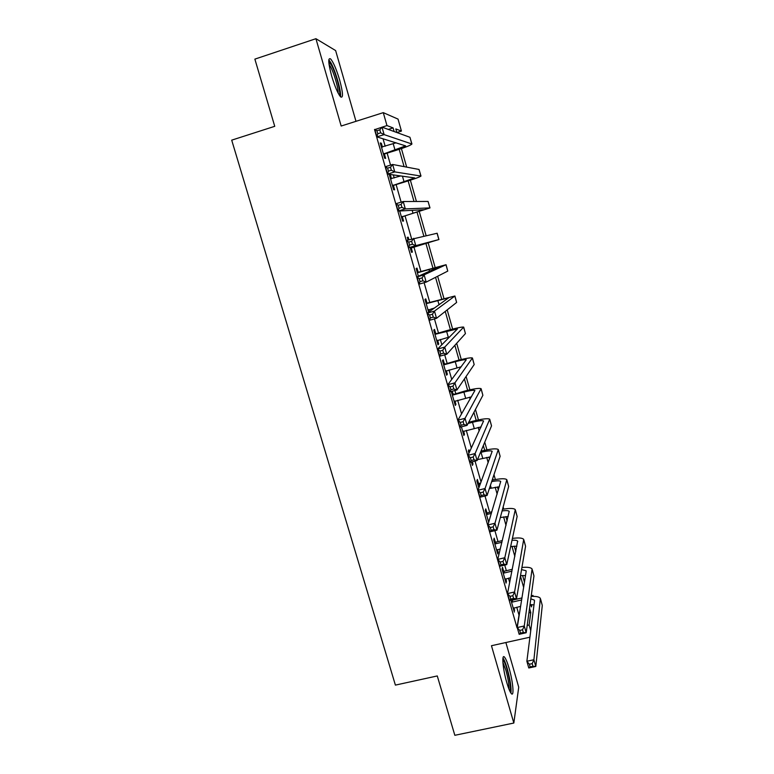 <?xml version="1.0" encoding="UTF-8"?>
<svg xmlns="http://www.w3.org/2000/svg" width="774" height="774" viewBox="0 0 774 774"><rect width="100%" height="100%" fill="white"/><g stroke="black" fill="none" stroke-linecap="round" stroke-linejoin="round"><path stroke-width="1.16" d="M509.089 668.272C507.444 662.641 505.954 658.974 504.629 657.29C501.465 653.033 502.742 668.959 506.767 682.533C508.412 688.144 509.892 691.782 511.198 693.436C514.429 697.684 512.998 681.468 509.089 668.272M339.631 79.935C336.477 69.457 333.507 62.481 330.701 59.008C327.866 57.257 328.195 62.926 331.659 76.007C334.852 86.533 337.812 93.48 340.56 96.837C343.395 98.54 343.085 92.899 339.631 79.935M355.982 121.325L335.635 50.571L315.927 38.7L254.869 59.124L274.741 126.317L231.707 140.152L395.398 685.106L437.281 675.944L454.831 735.3L513.83 723.042L518.725 687.196L505.877 642.526M374.829 129.597L386.961 125.572L383.285 112.646L398.039 119.099L401.435 131.077L395.824 128.939L396.839 132.518L401.435 131.077M531.235 595.835L533.025 595.429L532.899 596.367M374.519 129.49L517.003 627.695L519.006 615.136L516.751 607.232M509.698 582.541L508.46 578.197M506.331 570.709L504.716 565.078M498.021 541.616L494.896 530.664M489.671 512.34L484.998 495.999M481.022 482.047L475.033 461.081M471.327 448.088L466.267 430.363M461.565 413.897L457.676 400.255M455.741 393.463L454.889 390.502M451.745 379.463L449.026 369.962M447.13 363.287L444.711 354.831M441.848 344.778L440.329 339.486M438.461 332.926L434.456 318.898M431.873 309.861L431.582 308.816M429.744 302.382L424.123 282.704M420.969 271.655L413.916 246.935M411.633 238.924L405.044 215.859M401.135 202.149L396.124 184.589M394.218 177.923L393.356 174.895M390.56 165.104L387.145 153.126M385.181 146.247L383.043 138.769M382.433 147.099L381.33 143.238L380.266 142.938L384.62 158.167L385.665 158.389L384.484 154.278M391.48 178.755L390.338 174.75L389.312 174.614L393.647 189.746L394.643 189.804L393.473 185.721M399.713 210.973L402.615 221.132L403.564 221.035L402.403 216.972M408.904 239.727L408.179 237.192L407.259 237.376L408.004 239.998M410.104 247.351L411.526 252.324L412.426 252.063L411.275 248.028M418.163 272.148L417.012 268.123L416.141 268.472L418.366 276.26M426.938 302.866L425.797 298.87L424.974 299.374L428.632 312.174M429.435 311.603L428.864 309.581M435.665 333.391L434.524 329.424L433.75 330.082L437.949 344.759L438.703 344.024L437.62 340.231M444.334 363.741L443.202 359.784L442.476 360.607L446.646 375.187L447.353 374.297L446.317 370.698M451.29 391.46L455.286 405.431L455.944 404.396L454.967 400.971M452.945 393.898L452.18 391.218M461.41 426.851L463.878 435.491L464.497 434.301L463.568 431.07M469.537 451.968L468.918 449.791L468.328 451.058L468.957 453.254M471.453 461.991L472.421 465.377L472.991 464.032L472.343 461.768M478.487 483.276L477.384 479.425L476.842 480.838L478.854 487.901M486.894 512.717L485.801 508.886L485.298 510.443L488.694 522.305M495.254 541.974L494.17 538.172L493.706 539.875L497.73 553.932L498.166 552.162L497.44 549.627M503.564 571.067L502.49 567.274L502.074 569.122L506.061 583.093L506.457 581.187L505.78 578.817M510.917 600.073L514.352 612.089L514.071 607.842M529.919 637.196L491.461 645.719L513.83 723.042M530.741 630.675L529.116 624.986L530.771 612.486L529.551 608.18M527.2 625.411L529.116 624.986M315.927 38.7L341.179 126.027L383.285 112.646M530.858 604.61L531.506 606.903L531.815 604.62M401.416 148.608L406.669 167.116M410.375 180.187L416.422 201.482M419.285 211.573L426.106 235.615M428.138 242.755L435.182 267.572M437.649 276.26L443.937 298.416M447.198 309.89L452.635 329.066M456.679 343.288L461.285 359.533M466.093 376.474L469.886 389.806M475.449 409.427L478.429 419.905M480.441 426.996L480.673 427.809M484.747 442.167L486.914 449.82M488.974 457.047L489.536 459.05M493.976 474.685L495.36 479.541M497.45 486.923L498.35 490.106M503.148 506.999L503.748 509.099M505.877 516.616L507.115 520.96M514.255 546.125L515.813 551.62M522.585 575.459L524.462 582.087M394.121 131.532L393.095 127.903L386.961 125.572M523.63 587.34L520.428 576.088M514.855 556.467L511.982 546.357M506.032 525.401L503.613 516.887M497.15 494.131L495.186 487.233M493.125 479.986L492.709 478.506M488.201 462.659L486.711 457.405M484.688 450.284L483.344 445.543M479.203 430.983L478.187 427.393M476.194 420.398L473.911 412.358M470.147 399.113L469.605 397.197M467.651 390.328L464.419 378.941M459.059 360.074L454.86 345.301M450.41 329.637L445.243 311.438M441.712 299.016L435.549 277.334M432.956 268.201L425.913 243.413M423.833 236.109L417.06 212.25M414.003 201.492L408.15 180.903M404.096 166.633L399.191 149.353M388.296 129.413L393.095 127.903M528.903 612.902L530.771 612.486M380.431 143.519L381.33 143.238M389.438 175.03L390.338 174.75M407.279 237.454L408.179 237.192M411.526 252.324L412.426 252.063M437.803 344.266L438.703 344.024M446.453 374.539L447.353 374.297M455.054 404.628L455.944 404.396M463.607 434.533L464.497 434.301M472.101 464.265L472.991 464.032M497.285 552.375L498.166 552.162M505.577 581.39L506.457 581.187M513.82 610.241L514.7 610.038M383.43 154.026L405.624 145.88L376.909 136.882L374.771 129.403L376.909 130.738L377.77 133.747L380.663 132.838L379.811 129.829L376.909 130.738M381.447 147.079L396.124 142.793M379.811 129.829L381.998 127.13L384.136 134.618L411.932 144.022C410.713 145.28 405.412 147.389 396.027 150.359L385.123 153.755L383.691 154.926M381.998 127.13L409.93 137.279L411.865 143.77M380.663 132.838L384.136 134.618L376.909 136.882L377.77 133.747M384.068 153.504L385.123 153.755M392.466 185.634L414.7 177.914L387.561 174.111L385.433 166.691L392.641 164.465L419.034 169.458L420.94 175.901M390.493 178.736L400.797 175.911M390.493 167.252L387.6 168.142L388.451 171.122L391.344 170.232L390.493 167.252L392.641 164.465L394.769 171.896L420.988 176.066C419.702 177.053 414.361 178.988 404.996 181.88L394.101 185.199L392.679 186.37M391.344 170.232L394.769 171.896L387.561 174.111L388.451 171.122M393.105 185.121L394.101 185.199M387.6 168.142L385.433 166.691M401.445 217.049L423.717 209.744L398.126 211.06L396.017 203.697L403.215 201.521L428.07 201.443L429.967 207.819M401.096 204.404L398.213 205.274L399.055 208.225L401.948 207.364L401.096 204.404L403.215 201.521L405.324 208.903L429.996 207.906L403.031 216.459L401.609 217.61M401.948 207.364L405.324 208.903L398.126 211.06L399.055 208.225M402.083 216.536L403.031 216.459M398.213 205.274L396.017 203.697M410.365 248.27L432.685 241.372L408.614 247.748L406.524 240.433L437.155 233.235L438.935 239.534L411.903 247.525L410.481 248.657M411.623 241.275L408.74 242.127L409.581 245.058L412.465 244.216L411.623 241.275L413.703 238.315L415.793 245.639L438.935 239.543M412.465 244.216L415.793 245.639L408.614 247.748L409.581 245.058M411.004 247.767L411.903 247.525M408.74 242.127L406.524 240.433M418.095 272.603L439.816 266.537L416.954 276.908L424.123 274.838L446.056 264.708L417.302 272.516M417.157 272.042L418.966 272.235M422.082 277.885L424.123 274.838L426.193 282.113L419.034 284.164L416.954 276.908L419.198 278.708L420.03 281.63L422.914 280.807L422.082 277.885L419.198 278.708M422.914 280.807L426.193 282.113L447.769 271.094L446.066 264.766M419.034 284.164L420.03 281.63M328.776 61.697L331.359 64.977C335.916 73.017 341.305 93.451 339.351 95.241M338.103 93.035C338.519 88.449 333.981 72.785 330.363 66.37L329.027 64.271M340.492 96.769C341.566 92.174 335.732 71.392 330.991 62.965L328.824 59.753M502.819 659.719C504.019 660.667 505.451 663.957 507.115 669.597C510.037 680.646 511.024 687.989 510.076 691.627M508.992 689.189C509.118 684.584 508.092 678.285 505.906 670.294L502.897 662.341M510.966 693.146C511.488 687.931 510.25 679.785 507.26 668.707C505.703 663.357 504.271 659.787 502.974 657.997M428.051 310.122L434.514 307.994M426.919 303.485L448.678 297.806L427.306 313.112L434.466 311.1L454.899 295.997L426.126 303.389M428.815 309.59L428.061 310.181M425.942 302.75L427.732 302.953M432.453 314.225L434.466 311.1L436.526 318.317L429.367 320.32L427.306 313.112L429.58 315.037L430.412 317.93L433.276 317.127L432.453 314.225L429.58 315.037M433.276 317.127L436.526 318.317L456.631 302.441L454.938 296.123M429.367 320.32L430.412 317.93M436.807 340.773L449.684 336.913M435.694 334.165L457.482 328.892L437.591 349.055L444.731 347.1L463.684 327.083C462.059 326.822 456.592 327.953 447.266 330.488L434.891 334.078M434.669 333.275L436.459 333.488M442.747 350.303L444.731 347.1L446.772 354.26L439.632 356.214L437.591 349.055L439.884 351.086L440.706 353.96L443.57 353.176L442.747 350.303L439.884 351.086M443.57 353.176L446.772 354.26L465.435 333.584L463.742 327.286M439.632 356.214L440.706 353.96M445.514 371.23L461.236 366.75M444.402 364.67L455.257 361.719C461.459 360.084 465.126 359.436 466.238 359.775L447.788 384.746L454.918 382.83L472.421 357.985C470.727 357.462 465.232 358.439 455.915 360.897L443.608 364.573M443.338 363.616L445.127 363.828M452.974 386.12L454.918 382.83L456.95 389.951L449.82 391.847L447.788 384.746L450.12 386.884L450.932 389.738L453.796 388.974L452.974 386.12L450.12 386.884M453.796 388.974L456.95 389.951L474.181 364.544L472.498 358.265M449.82 391.847L450.932 389.738M454.164 401.493L471.472 396.82M453.071 394.982L463.897 392.099C470.099 390.512 473.775 389.97 474.936 390.473L457.927 420.176L465.039 418.318L481.099 388.683C479.348 387.919 473.823 388.732 464.516 391.122L452.268 394.885M451.958 393.773L453.738 393.995M463.133 421.685L465.039 418.318L467.061 425.381L459.94 427.229L457.927 420.176L460.269 422.43L461.081 425.265L463.936 424.52L463.133 421.685L460.269 422.43M463.936 424.52L467.061 425.381L482.879 395.301L481.205 389.041M459.94 427.229L461.081 425.265M462.765 431.582L481.089 426.909M468.077 423.446L472.488 422.294C478.68 420.746 482.386 420.311 483.586 420.988L467.98 455.354L475.091 453.545L489.729 419.198C487.91 418.192 482.357 418.84 473.059 421.162L468.676 422.314M473.204 456.989L475.091 453.545L477.094 460.559L469.982 462.359L467.98 455.354L470.36 457.715L471.163 460.53L474.007 459.804L473.204 456.989L470.36 457.715M474.007 459.804L477.094 460.559L491.529 425.874L489.845 419.624M469.982 462.359L471.163 460.53M477.481 459.611L490.339 456.912M480.47 452.442L481.031 452.306C487.214 450.807 490.929 450.468 492.177 451.3L477.974 490.281L485.066 488.52L498.301 449.53C496.415 448.272 490.842 448.775 481.554 451.029L481.002 451.165M483.218 492.041L485.066 488.52L487.049 495.486L479.957 497.237L477.974 490.281L480.373 492.748L481.167 495.544L484.011 494.838L483.218 492.041L480.373 492.748M484.011 494.838L487.049 495.486L500.12 456.263L498.446 450.033M479.957 497.237L481.167 495.544M489.371 488.529L499.346 486.798M477.5 483.15L479.27 483.382L478.738 484.814L480.122 484.476M478.738 484.814L477.945 484.718M480.654 483.034L479.27 483.382M491.664 481.631C496.714 480.625 499.733 480.567 500.72 481.438L487.891 524.966L494.973 523.253L506.825 479.667C505.199 478.293 500.304 478.467 492.138 480.199M493.154 526.842L494.973 523.253L496.937 530.171L489.865 531.873L487.891 524.966L490.31 527.529L491.103 530.306L493.947 529.619L493.154 526.842L490.31 527.529M493.947 529.619L496.937 530.171L508.653 486.459L506.989 480.238M489.865 531.873L491.103 530.306M488.249 520.747L489.323 520.186M485.908 512.582L487.678 512.823L487.185 514.4L491.364 513.385M487.185 514.4L486.401 514.294M491.838 511.808L487.678 512.823M502.094 510.946C506.061 510.376 508.431 510.521 509.205 511.391L497.74 559.399L504.803 557.735L515.291 509.621C513.878 508.17 509.621 508.063 502.529 509.311M500.333 517.516L508.189 516.548M503.013 561.402L504.803 557.735L506.757 564.604L499.694 566.258L497.74 559.399L500.178 562.069L500.971 564.827L503.806 564.159L503.013 561.402L500.178 562.069M503.806 564.159L506.757 564.604L517.138 516.461L515.474 510.269M499.694 566.258L500.971 564.827M496.637 550.111L500.285 548.95M494.276 541.839L496.037 542.09L495.592 543.803L501.91 542.303M495.592 543.803L494.809 543.696M502.326 540.581L496.037 542.09M512.001 540.281C515.126 540.029 517.003 540.32 517.642 541.152L507.512 593.6L514.565 591.975L523.708 539.401C522.431 537.891 518.667 537.562 512.407 538.423M510.646 546.57L516.897 546.144M512.814 595.719L514.565 591.975L516.51 598.795L509.466 600.411L507.512 593.6L509.989 596.367L510.763 599.105L513.597 598.457L512.814 595.719L509.989 596.367M513.597 598.457L516.51 598.795L525.575 546.289L523.911 540.117M509.466 600.411L510.763 599.105M504.977 579.3L510.666 577.685M502.587 570.922L504.348 571.173L503.942 573.041L511.953 571.164M503.942 573.041L503.158 572.924M512.32 569.306L504.348 571.173M521.55 569.587L526.02 570.738L526.156 571.454L517.226 627.55L524.269 625.972L532.077 568.996C530.896 567.429 527.51 566.926 521.918 567.477M520.505 575.624L525.498 575.585M522.537 629.794L524.269 625.972L526.194 632.745L519.161 634.312L517.226 627.55L519.712 630.423L520.496 633.132L523.311 632.503L522.537 629.794L519.712 630.423M523.311 632.503L526.194 632.745L533.954 575.943L532.299 569.77M519.161 634.312L520.496 633.132M513.268 608.316L520.602 606.361M511.537 599.937L512.611 600.092L512.243 602.095L521.618 599.947M512.243 602.095L511.459 601.979M521.937 597.954L512.611 600.092M530.829 598.824L534.36 600.15L534.505 600.914L526.871 661.267L533.896 659.738L540.387 598.408C539.284 596.802 536.208 596.154 531.148 596.444M530.035 604.649L534.012 604.871M532.202 663.628L533.896 659.738L535.811 666.462L528.787 667.981L526.871 661.267L529.377 664.237L530.151 666.927L532.967 666.317L532.202 663.628L529.377 664.237M532.967 666.317L535.811 666.462L542.284 605.403L540.629 599.26M528.787 667.981L530.151 666.927M393.221 143.732L395.03 150.098M409.93 137.279L411.758 143.732M402.441 176.133L404.047 181.784M419.034 169.458L420.843 175.872M412.165 210.305L413.016 213.266M428.07 201.443L429.88 207.819M437.058 233.226L438.848 239.553M428.999 269.458L429.502 271.239M445.988 264.805L447.769 271.094M437.803 300.399L439.052 304.762M454.86 296.19L456.631 302.441M446.559 331.156L448.301 337.29M463.674 327.373L465.435 333.584M455.257 361.719L456.989 367.814M472.44 358.372L474.181 364.544M463.897 392.099L465.619 398.155M481.147 389.167L482.879 395.301M472.488 422.294L474.201 428.312M489.797 419.779L491.529 425.874M481.031 452.306L482.734 458.285M498.398 450.197L500.12 456.263M490.426 485.337L491.209 488.075M506.951 480.431L508.653 486.459M515.445 510.482L517.138 516.461M523.892 540.339L525.575 546.289M532.28 570.022L533.954 575.943M540.62 599.531L542.284 605.403M517.642 541.152L517.777 541.636M526.02 570.738L526.175 571.27M534.36 600.15L534.515 600.721"/></g></svg>
